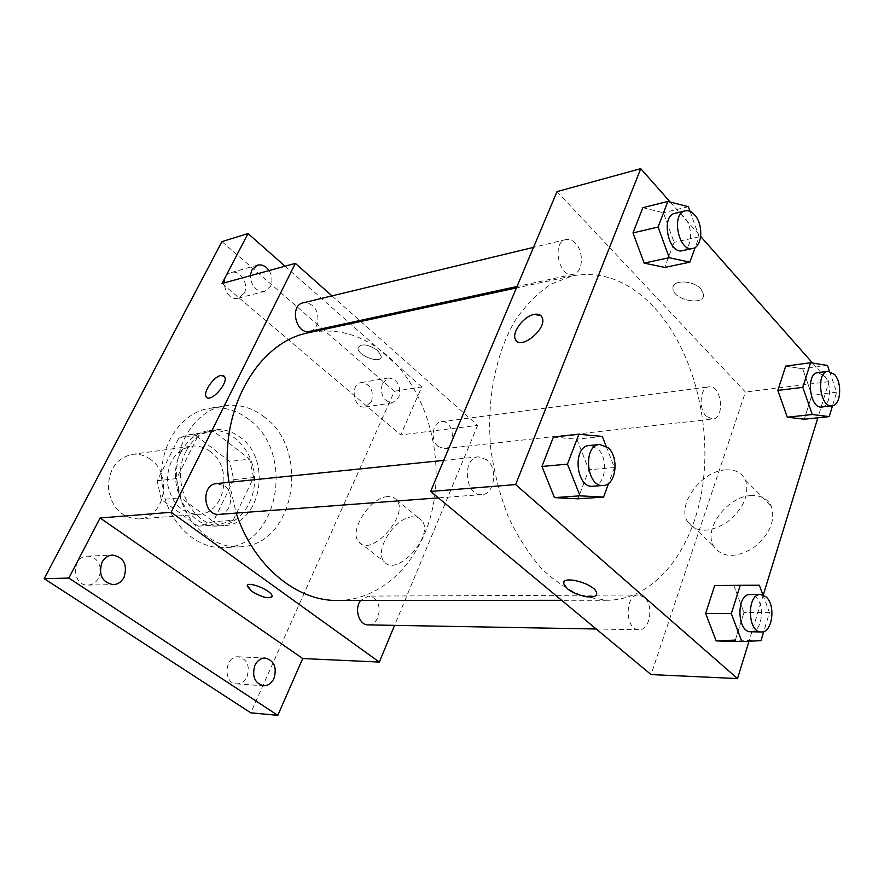 <?xml version="1.0" encoding="UTF-8"?>
<svg xmlns="http://www.w3.org/2000/svg" width="884" height="884" viewBox="0 0 884 884"><rect width="100%" height="100%" fill="white"/><g stroke="black" fill="none" stroke-linecap="round" stroke-linejoin="round"><path stroke-width="0.66" stroke-dasharray="4.42 3.31" d="M150.457 459.371C144.744 455.249 138.567 453.591 131.948 454.398C115.97 458.487 108.146 470.2 108.467 489.537C112.246 508.51 122.368 518.311 138.843 518.93C164.811 518.201 173.076 474.41 150.457 459.371M210.348 451.547C204.48 447.171 198.16 445.403 191.386 446.221C175.032 450.475 167.054 462.807 167.441 483.239C171.385 503.283 181.795 513.648 198.668 514.344C225.243 513.626 233.531 467.503 210.348 451.547M233.663 479.625L213.276 521.693L198.127 526.168L161.286 499.559L157.12 480.73L178.8 438.077L189.231 434.641L194.182 434.309L229.73 461.481L233.663 479.625L253.62 477.548L233.155 520.322L213.276 521.693M157.12 480.73L176.546 478.587L198.336 435.226L178.8 438.077M194.182 434.309L213.829 431.403L249.642 459.094L229.73 461.481M213.829 431.403L208.845 431.746L198.336 435.226M176.546 478.587L180.767 497.758L161.286 499.559M233.155 520.322L217.906 524.853L180.767 497.758M253.62 477.548L249.642 459.094M181.109 451.945C187.618 439.779 196.789 432.685 208.624 430.641C230.271 427.303 251.653 448.122 254.238 473.957C257.178 499.747 240.68 524.621 218.812 525.925C188.436 529.77 163.927 482.774 181.109 451.945M186.082 451.282C168.866 482.233 193.441 529.45 223.873 525.593C260.968 524.919 272.581 460.155 240.47 437.492C232.194 431.171 223.243 428.641 213.63 429.9C201.773 431.933 192.59 439.061 186.082 451.282M217.906 524.853L198.127 526.168M249.2 419.624C236.824 410.032 223.398 406.297 208.911 408.43C180.115 412.894 157.971 447.304 162.059 483.813C165.783 520.356 194.701 549.307 223.785 547.572C278.361 547.307 295.775 453.072 249.2 419.624M264.659 417.259C252.227 407.513 238.724 403.723 224.16 405.867C195.22 410.342 172.977 445.193 177.109 482.2C180.888 519.251 210.005 548.599 239.244 546.853C294.074 546.588 311.477 451.194 264.659 417.259M247.078 676.614C250.106 665.862 247.222 659.254 238.415 656.79C224.602 655.42 222.602 683.586 236.536 683.873C241.122 683.94 244.636 681.52 247.078 676.614M371.501 401.679C373.932 390.385 370.529 384.01 361.302 382.551C349.5 383.899 353.545 409.347 365.18 406.96L371.501 401.679M244.194 293.223C249.343 284.25 240.161 269.487 231.232 272.548C218.16 275.532 225.597 302.173 238.337 298.162L244.194 293.223M100.29 567.959C98.566 560.423 94.268 556.489 87.405 556.169C71.339 556.113 71.836 586.059 87.914 585.064C92.632 584.799 96.245 582.39 98.754 577.838L100.367 572.489M221.95 241.63L394.397 391.258L250.758 712.802M269.09 270.57C272.305 275.896 272.791 281.156 270.526 286.35L264.625 291.377C256.062 291.698 251.288 286.482 250.305 275.72M382.352 383.247L388.54 377.954C397.822 379.468 401.248 385.988 398.828 397.513L392.485 402.883C383.269 401.27 379.899 394.728 382.352 383.247M222.061 283.466L400.772 434.917L421.812 386.938L394.397 391.258M285.024 266.195L421.812 386.938M360.771 321.489L477.658 425.359L400.772 434.917M477.658 425.359L394.562 625.364M412.773 516.797C395.181 516.875 373.457 550.82 384.231 561.638C396.33 578.147 435.37 535.207 421.69 520.333L417.889 517.516L412.773 516.797M337.688 600.479C384.264 600.225 423.237 558.467 433.348 504.576C443.536 450.63 425.049 389.148 387.446 355.744C363.667 335.091 337.522 327.389 309.035 332.638M229.011 482.31L236.205 513.085M331.964 295.875L359.722 320.549M368.208 624.889C379.059 625.739 383.424 604.391 373.788 597.96L368.396 596.092L360.617 600.468M309.798 331.356C319.234 329.865 320.914 312.328 312.328 305.433L307.886 302.936L303.212 302.803M219.309 514.355C231.21 514.112 235.033 492.985 224.536 485.902L216.624 483.57M438.166 446.508C430.099 440.254 432.364 422.254 441.238 421.723C453.746 419.48 457.15 447.901 444.464 448.685L438.166 446.508M377.921 350.694C368.197 344.185 361.578 343.18 358.075 347.677C356.396 355.07 380.783 364.573 381.324 356.727L377.921 350.694C368.197 344.185 361.578 343.18 358.064 347.688C356.385 355.07 380.783 364.573 381.324 356.727L377.921 350.694M247.365 585.539C248.713 580.81 272.78 591.197 272.117 596.236L271.996 596.799M387.811 496.598C370.352 496.963 348.208 531.24 358.738 541.903C370.484 558.246 409.977 514.654 396.618 499.99C394.584 497.46 391.645 496.333 387.811 496.598M223.939 375.987L224.448 376.518C229.1 381.932 211.873 402.331 206.834 397.391M653.298 306.45C628.745 280.858 601.805 270.659 572.467 275.841L551.384 283.963C537.969 292.726 525.947 304.825 515.328 320.251C495.592 353.556 486.322 400.695 490.775 448.652C494.112 472.487 499.913 495.117 508.189 516.532C517.726 536.754 528.963 554.224 541.925 568.964C555.572 581.794 569.871 591.076 584.843 596.811L607.164 600.28C655.154 599.893 693.62 549.737 702.692 485.548C711.819 421.27 692.106 347.755 653.298 306.45M706.36 416.32C698.117 408.684 700.04 387.247 708.946 386.838C721.454 384.474 725.433 418.375 712.736 419.038L706.36 416.32M486.94 459.813L478.531 456.829C461.47 457.569 464.995 496.863 481.924 494.598C494.51 494.443 498.156 468.664 486.94 459.813M575.351 243.155C572.324 240.083 569.163 238.89 565.882 239.575C551.307 242.161 559.019 278.372 573.23 274.316C582.954 272.869 584.346 251.818 575.351 243.155M644.16 597.252L638.613 594.987C624.447 594.125 624.789 630.391 638.977 629.762C650.105 630.745 654.116 605.01 644.16 597.252M557.008 191.618L745.433 392.043L651.077 674.58M759.323 585.208L714.67 585.551L733.797 585.451L743.941 612.501L735.322 640.082L716.162 640.922M642.845 207.674L663.376 212.768L674.116 242.36L664.724 267.421L674.116 242.36L663.376 212.768L642.845 207.674M812.562 363.048L828.993 381.645L817.855 417.8M763.246 595.02L749.013 641.22M670.26 202.06L700.714 236.514M553.395 437.083L576.821 439.171L588.877 469.747L577.981 498.819L588.877 469.747L576.821 439.171L553.395 437.083M785.699 366.131L802.683 368.794L811.832 395.115L804.307 419.215L811.832 395.115L802.683 368.794L785.699 366.131M828.993 381.645L745.433 392.043M751.289 495.592C727.598 496.145 703.134 528.654 713.499 545.958C721.885 557.716 735.046 558.467 752.969 548.179C769.632 534.931 775.743 520.908 771.312 506.123C767.577 498.709 760.903 495.195 751.289 495.592M701.012 289.112C693.321 279.919 671.807 279.521 672.978 288.449C672.757 300.129 704.957 306.505 703.598 294.405L701.012 289.112C693.321 279.93 671.807 279.532 672.978 288.449C672.746 300.129 704.946 306.516 703.598 294.416L701.001 289.123M563.893 582.39C565.473 575.164 595.562 584.755 596.567 592.866L596.501 594.435M725.609 469.89C701.907 470.829 677.011 503.847 687.122 521.041C695.354 532.721 708.515 533.262 726.593 522.654C743.444 509.073 749.742 494.907 745.499 480.134C741.864 472.752 735.234 469.338 725.609 469.89M541.008 315.754L542.246 317.665C547.03 327.732 523.405 348.992 516.488 340.959M829.512 371.346L836.662 392.187L832.518 405.778M821.833 406.983C830.673 406.717 832.43 384.065 824.319 375.711L817.822 372.639M827.501 365.479L802.683 368.794M836.662 392.187L811.832 395.115M762.914 594.888L769.489 612.667L763.743 631.541M750.825 631.773C761.864 632.8 765.61 605.264 755.676 596.954L750.173 594.534M733.797 585.451L743.941 612.501L735.322 640.082L760.958 640.679M769.489 612.667L743.941 612.501M690.05 211.398L699.134 236.779L695.244 247.387M682.525 250.658C692.205 249.255 693.421 226.768 684.382 217.331C681.343 213.994 678.194 212.657 674.923 213.331M688.371 206.701L663.376 212.768M699.134 236.779L674.116 242.36M606.104 446.166L614.424 467.548L608.623 483.338M592.921 486.244C605.573 486.134 609.021 458.42 597.683 448.807L589.208 445.536M602.324 436.442L576.821 439.171M614.424 467.548L588.877 469.747M138.843 518.93L198.668 514.344M131.948 454.398L191.386 446.221M213.63 429.9L208.624 430.641M223.873 525.593L218.812 525.925M218.79 524.809L199.01 526.113M208.845 431.746L189.231 434.641M224.16 405.867L208.911 408.43M239.244 546.853L223.785 547.572M87.914 585.064L113.119 584.667M87.405 556.169L112.566 555.064M238.337 298.162L264.625 291.377M231.232 272.548L257.432 265.178M365.18 406.96L392.485 402.883M361.302 382.551L388.54 377.954M236.536 683.873L263.41 685.763M238.415 656.79L265.266 658.061M358.738 541.903L384.231 561.638M396.618 499.99L421.69 520.333M572.467 275.841L516.411 287.93M607.164 600.28L561.694 600.313M444.464 448.685L712.736 419.038M441.238 421.723L708.946 386.838M478.531 456.829L443.713 460.387M481.924 494.598L438.387 497.869M565.882 239.575L533.505 247.376M573.23 274.316L517.018 286.493M638.613 594.987L368.396 596.092M638.977 629.762L596.214 628.999M687.122 521.041L713.499 545.958M745.499 480.134L771.312 506.123"/><path stroke-width="1.33" d="M100.367 572.489L100.29 567.959M394.562 625.364L379.324 662.061L302.704 658.536L277.797 715.344L250.758 712.802L44.2 578.655L221.95 241.63L248.028 233.542L285.024 266.195M277.797 715.344L68.853 578.081L44.2 578.655M68.853 578.081L100.102 517.991L171.153 512.278L295.367 263.366L222.061 283.466L248.028 233.542M206.834 397.391L206.348 396.883C202.569 392.673 213.685 376.451 220.989 375.479L224.437 376.518C229.321 382.33 210.381 403.623 206.348 396.883C202.569 392.673 213.685 376.451 220.978 375.479L223.939 375.987M250.305 275.72L251.741 270.084L257.432 265.178C261.896 264.217 265.786 266.007 269.09 270.57M254.879 665.42C257.31 660.525 260.769 658.072 265.266 658.061C274.139 660.569 277.068 667.332 274.029 678.326C271.576 683.343 268.04 685.829 263.41 685.763C254.647 683.111 251.807 676.337 254.879 665.42M101.969 562.357C104.445 557.848 107.981 555.417 112.566 555.064C123.859 557.307 127.694 564.71 124.08 577.252C121.55 581.926 117.892 584.39 113.119 584.667C102.003 582.202 98.29 574.777 101.969 562.357M302.704 658.536L100.102 517.991M516.411 287.93L309.035 332.638C257.653 341.765 217.994 411.093 229.011 482.31M236.205 513.085C253.421 565.97 296.593 601.264 337.688 600.479L561.694 600.313M379.324 662.061L171.153 512.278M295.367 263.366L331.964 295.875M359.722 320.549L360.771 321.489M360.617 600.468C353.909 608.789 359.07 625.297 368.208 624.889L596.214 628.999M533.505 247.376L303.212 302.803C289.112 305.433 295.996 335.135 309.798 331.356L517.018 286.493M443.713 460.387L216.624 483.57C200.513 484.41 203.298 516.366 219.309 514.355L438.387 497.869M251.631 591.274L247.244 586.092C246.658 580.191 272.725 590.821 272.106 596.236C269.222 599.241 262.393 597.584 251.631 591.274M271.996 596.799C268.206 598.976 261.41 597.142 251.642 591.274L247.365 585.539M749.013 641.22L737.499 678.558L651.077 674.58L430.63 491.427L557.008 191.618L640.734 168.656L670.26 202.06M737.499 678.558L515.648 484.587L430.63 491.427M515.648 484.587L640.734 168.656M516.488 340.959L515.261 339.147C511.737 332.041 524.168 315.919 534.378 314.361C538.378 313.665 540.997 314.77 542.246 317.654C547.461 329.102 519.295 351.379 515.261 339.136C511.726 332.03 524.168 315.919 534.367 314.361L541.008 315.754M735.322 640.082L716.162 640.922L705.642 613.43L714.67 585.551L705.642 613.43L716.162 640.922L741.853 641.541L731.3 613.618L740.251 585.307L759.323 585.208L762.914 594.888M695.244 247.387L689.807 262.183L664.724 267.421L644.138 263.078L632.999 232.923L642.845 207.674L632.999 232.923L644.138 263.078L669.265 257.708L658.083 227.044L667.862 201.442L688.371 206.701L690.05 211.398M817.855 417.8L763.246 595.02M700.714 236.514L812.562 363.048M608.623 483.338L603.584 497.084L577.981 498.819L554.478 497.626L541.936 466.465L553.395 437.083L541.936 466.465L554.478 497.626L580.07 495.836L567.462 464.133L578.876 434.276L602.324 436.442L606.104 446.166M832.518 405.778L829.225 416.607L804.307 419.215L787.301 417.182L777.832 390.419L785.699 366.131L777.832 390.419L787.301 417.182L812.285 414.519L802.805 387.347L810.584 362.727L827.501 365.479L829.512 371.346M596.501 594.435C595.197 599.838 575.351 595.805 567.263 588.578L563.804 583.904C560.986 574.434 595.241 583.727 596.567 592.877C598.833 600.148 576.357 596.755 567.263 588.589L563.815 583.904L563.893 582.39M829.225 416.607L812.285 414.519M827.976 371.324L817.822 372.639C805.501 373.346 809.7 409.237 821.833 406.983L832.01 405.867C840.817 405.601 842.551 382.827 834.463 374.407L827.976 371.324C815.678 372.009 819.899 408.11 832.01 405.867M802.805 387.347L777.832 390.419M810.584 362.727L785.699 366.131M804.307 419.215L787.301 417.182M763.743 631.541L760.958 640.679L741.853 641.541M760.627 594.501L750.173 594.534C736.107 593.595 736.759 632.469 750.825 631.773L761.312 631.961C772.329 632.999 776.053 605.286 766.13 596.932L760.627 594.501C746.582 593.551 747.256 632.668 761.312 631.961M731.3 613.618L705.642 613.43M740.251 585.307L714.67 585.551M689.807 262.183L669.265 257.708M685.155 210.867L674.923 213.331C660.414 215.829 668.403 254.758 682.525 250.658L692.78 248.437C702.449 247.045 703.642 224.414 694.614 214.911C691.575 211.541 688.426 210.193 685.155 210.867C670.669 213.353 678.669 252.548 692.78 248.437M658.083 227.044L632.999 232.923M667.862 201.442L642.845 207.674M664.724 267.421L644.138 263.078M603.584 497.084L580.07 495.847M599.661 444.464L589.208 445.536C572.047 446.199 575.893 488.609 592.921 486.244L603.396 485.46C616.049 485.36 619.474 457.448 608.137 447.768L599.661 444.464C582.49 445.116 586.368 487.824 603.396 485.46M567.462 464.133L541.936 466.465M578.876 434.276L553.395 437.083M577.981 498.819L554.478 497.626"/></g></svg>
